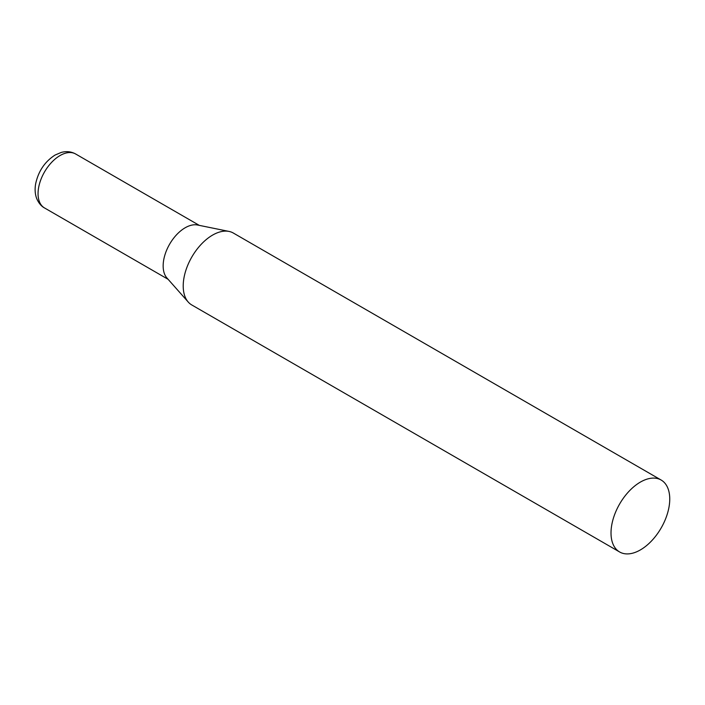 <?xml version="1.0" encoding="UTF-8"?>
<svg xmlns="http://www.w3.org/2000/svg" width="705" height="705" viewBox="0 0 705 705"><rect width="100%" height="100%" fill="white"/><g stroke="black" fill="none" stroke-linecap="round" stroke-linejoin="round"><path stroke-width="1.06" d="M661.149 480.035L233.346 233.047A41.533 23.979 120 0 0 229.037 231.425A41.533 23.979 120 0 0 198.81 247.014A41.533 23.979 120 0 0 183.212 285.974A41.533 23.979 120 0 0 188.253 302.066A41.533 23.979 120 0 0 191.813 304.983L619.616 551.971A41.533 23.979 120 0 0 651.623 540.85A41.533 23.979 120 0 0 669.75 499.052A41.533 23.979 120 0 0 661.149 480.035A41.533 23.979 120 0 0 629.142 491.165A41.533 23.979 120 0 0 611.015 532.962A41.533 23.979 120 0 0 619.616 551.971M229.037 231.425L197.523 225.01A31.152 17.986 120 0 0 185.177 227.768A31.152 17.986 120 0 0 163.155 265.917A31.152 17.986 120 0 0 166.935 277.981L188.253 302.066M44.503 207.94A31.152 17.986 -60 0 1 39.727 182.983A31.152 17.986 -60 0 1 60.075 155.532A31.152 17.986 -60 0 1 75.647 153.99C71.214 151.549 66.42 151.029 61.256 152.43L55.087 155.038C44.891 161.595 38.422 171.121 35.691 183.626C34.686 189.01 35.012 193.981 36.669 198.528C39.683 205.481 43.736 207.534 44.503 207.94L168.116 279.312M199.268 225.362L75.647 153.99"/></g></svg>
